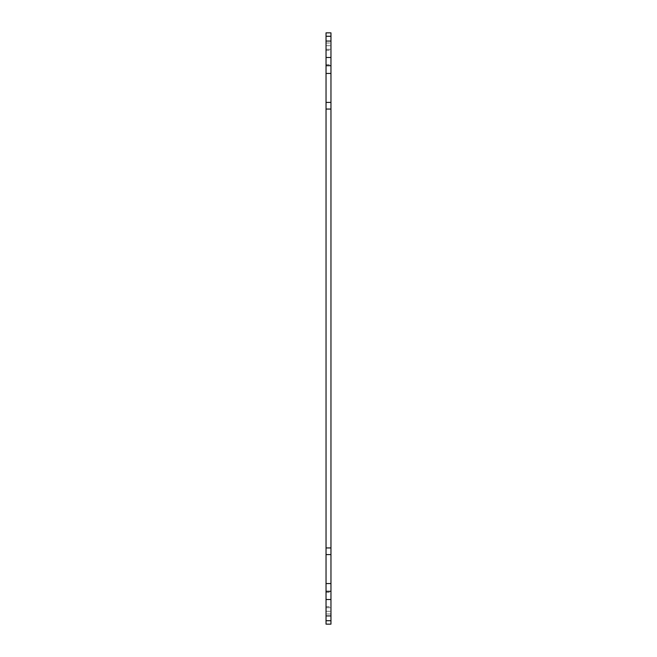 <?xml version="1.0" encoding="UTF-8"?>
<svg xmlns="http://www.w3.org/2000/svg" width="657" height="657" viewBox="0 0 657 657"><rect width="100%" height="100%" fill="white"/><g stroke="black" fill="none" stroke-linecap="round" stroke-linejoin="round"><path stroke-width="0.49" stroke-dasharray="3.29 2.46" d="M330.964 615.938L326.036 615.938L330.964 615.938L330.964 611.289L330.964 615.938L326.036 615.938L326.036 624.15L330.964 624.15L330.964 32.85L326.036 32.85L326.036 45.711L326.036 41.062L326.036 43.017L326.036 41.062L330.964 41.062L330.964 45.711L330.964 41.062L326.036 41.062L330.964 41.062M330.964 73.444L326.036 73.444L326.036 41.062M326.036 615.938L326.036 583.556L330.964 583.556M326.036 43.017L326.036 45.711L326.036 43.017L330.964 43.017L326.036 43.017M326.036 73.444L326.036 102.402L330.964 102.402M330.964 554.598L326.036 554.598L326.036 102.402M326.036 554.598L326.036 583.556M330.964 613.983L326.036 613.983L330.964 613.983M326.036 620.725L330.964 620.725M330.964 36.275L326.036 36.275M330.964 57.488L326.036 57.488M330.964 65.7L326.036 65.7M330.964 109.054L326.036 109.054M330.964 547.946L326.036 547.946M330.964 591.3L326.036 591.3M330.964 599.513L326.036 599.513M326.036 49.275L330.964 49.275L326.036 49.275M326.036 606.674L330.964 606.674M326.036 592.351L330.964 592.351M326.036 64.649L330.964 64.649M326.036 50.326L330.964 50.326M326.036 607.725L330.964 607.725L326.036 607.725M326.036 611.289L330.964 611.289L326.036 611.289M326.036 45.711L330.964 45.711L326.036 45.711"/><path stroke-width="0.99" d="M330.964 41.062L326.036 41.062L326.036 32.85L330.964 32.85L330.964 624.15L326.036 624.15L326.036 615.938L330.964 615.938M330.964 583.556L326.036 583.556L326.036 615.938M326.036 583.556L326.036 554.598L330.964 554.598M330.964 102.402L326.036 102.402L326.036 554.598M326.036 102.402L326.036 73.444L330.964 73.444M326.036 41.062L326.036 73.444M330.964 620.725L326.036 620.725M330.964 599.513L326.036 599.513M330.964 591.3L326.036 591.3M330.964 547.946L326.036 547.946M330.964 109.054L326.036 109.054M330.964 65.7L326.036 65.7M330.964 57.488L326.036 57.488M326.036 36.275L330.964 36.275"/></g></svg>
